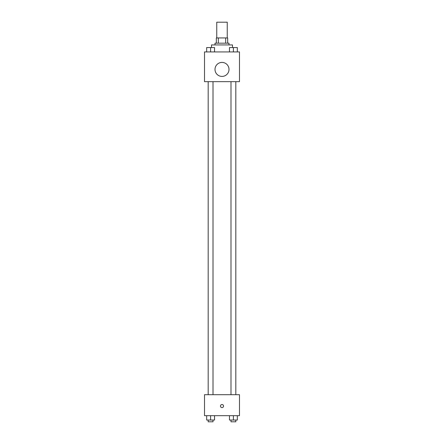 <?xml version="1.0" encoding="UTF-8"?>
<svg xmlns="http://www.w3.org/2000/svg" width="444" height="444" viewBox="0 0 444 444"><rect width="100%" height="100%" fill="white"/><g stroke="black" fill="none" stroke-linecap="round" stroke-linejoin="round"><path stroke-width="0.67" d="M227.245 37.94L227.245 22.2L216.755 22.2L216.755 37.94M218.32 43.185L218.32 37.94L216.317 37.94L216.317 43.185L216.317 37.94M218.32 37.94L227.683 37.94L227.683 43.185M225.68 43.185L225.68 37.94M215.007 44.933L215.007 43.185L228.993 43.185L228.993 44.933M232.495 47.541L232.495 44.933L211.505 44.933L211.505 47.541M204.512 51.931L239.488 51.931L239.488 81.657L204.512 81.657L204.512 51.931M222 76.412A6.993 6.993 0 0 1 215.939 65.917A6.993 6.993 0 0 1 228.061 65.917A6.993 6.993 0 0 1 222 76.412M204.512 394.694L239.488 394.694L239.488 415.678L204.512 415.678L204.512 394.694M222 407.592A1.532 1.532 0 0 1 220.674 405.294A1.532 1.532 0 0 1 223.326 405.294A1.532 1.532 0 0 1 222 407.592M229.465 415.678L229.465 420.052L237.335 420.052L237.335 415.678L237.335 420.052M233.4 420.052L233.4 415.678M235.814 420.052L235.814 421.8L230.991 421.8L230.991 420.052M206.665 415.678L206.665 420.052L214.535 420.052L214.535 415.678L214.535 420.052M210.6 420.052L210.6 415.678M213.009 420.052L213.009 421.8L208.186 421.8L208.186 420.052M229.465 51.931L229.465 47.558L237.335 47.558L237.335 51.931L237.335 47.558M233.4 51.931L233.4 47.558M235.814 47.558L230.991 47.558M206.665 51.931L206.665 47.558L214.535 47.558L214.535 51.931L214.535 47.558M210.6 51.931L210.6 47.558M213.009 47.558L208.186 47.558M230.991 81.657L230.991 394.694M235.814 81.657L235.814 394.694M213.009 394.694L213.009 81.657M208.186 394.694L208.186 81.657"/></g></svg>
